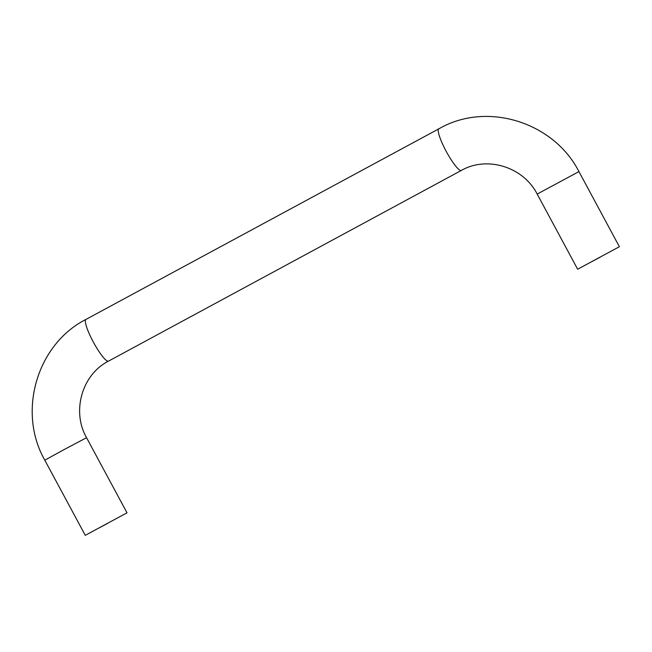 <?xml version="1.0" encoding="UTF-8"?>
<svg xmlns="http://www.w3.org/2000/svg" width="652" height="652" viewBox="0 0 652 652"><rect width="100%" height="100%" fill="white"/><g stroke="black" fill="none" stroke-linecap="round" stroke-linejoin="round"><path stroke-width="0.98" d="M126.667 513.01L85.273 535.341L126.667 513.01M107.743 523.336L97.515 528.748L107.743 523.336M619.041 246.904L577.648 269.227L619.041 246.904M600.117 257.222L589.897 262.634L600.117 257.222M85.273 535.341L44.809 460.19L63.7 449.79L86.561 437.712L127.026 512.855M44.809 460.19C17.18 411.893 36.765 344.395 85.95 319.423A23.708 4.279 61.6 0 0 93.415 342.218A23.708 4.279 61.6 0 0 108.46 361.151A23.708 4.279 61.6 0 0 108.493 361.135C82.168 374.427 71.386 411.094 86.561 437.712M438.853 128.697A23.708 4.279 61.6 0 0 438.82 128.713A23.708 4.279 61.6 0 0 446.286 151.508A23.708 4.279 61.6 0 0 461.331 170.441A23.708 4.279 61.6 0 0 461.363 170.425L108.493 361.135M461.363 170.425C486.905 155.698 523.312 166.773 537.183 194.084L578.935 171.598C554.542 123.578 490.736 102.234 443.164 126.496L85.95 319.423M537.183 194.084L577.648 269.227M578.935 171.598L619.4 246.749"/></g></svg>
